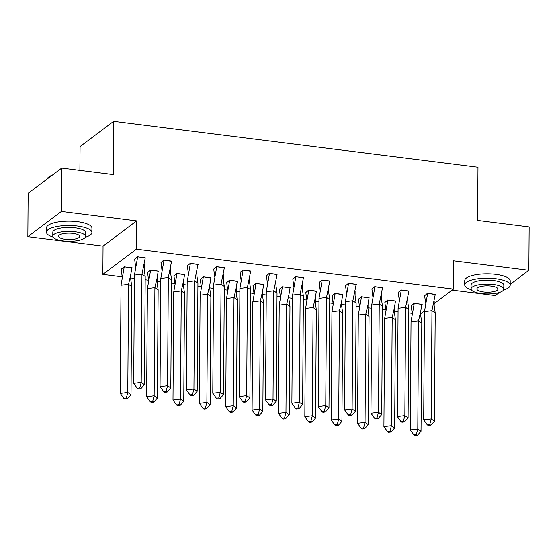 <?xml version="1.0" encoding="UTF-8"?>
<svg xmlns="http://www.w3.org/2000/svg" width="557" height="557" viewBox="0 0 557 557"><rect width="100%" height="100%" fill="white"/><g stroke="black" fill="none" stroke-linecap="round" stroke-linejoin="round"><path stroke-width="0.84" d="M452.117 290.1L495.291 295.537L499.406 292.446M510.177 284.342L528.851 270.305L453.642 260.836L453.447 289.097L433.973 303.739M61.709 168.096L61.402 211.444L27.85 236.676L28.149 193.328L61.709 168.096L113.252 174.585L113.621 121.349L477.976 167.232L477.607 220.468L529.15 226.957L528.851 270.305M412.159 313.354L408.817 312.93M398.06 311.579L394.217 311.091M385.799 310.033L382.45 309.615M371.7 308.258L367.857 307.777M357.545 423.292L361.096 428.249L362.175 429.008L364.682 428.695L368.295 424.643L365.058 422.359L357.545 423.292L358.297 315.088L361.507 296.811L358.485 299.081L359.439 306.684L356.09 306.294M345.333 304.937L341.49 304.456M333.072 303.398L329.723 302.973M318.973 301.622L315.13 301.135M306.705 300.077L303.363 299.652M292.606 298.301L288.763 297.814M278.451 413.329L282.009 418.286L283.088 419.052L285.595 418.739L289.208 414.687L285.964 412.403L278.451 413.329L279.21 305.132L282.413 286.855L279.391 289.125L280.352 296.728L276.996 296.338M266.246 294.98L262.403 294.493M253.978 293.435L250.636 293.017M239.879 291.659L236.036 291.179M227.618 290.113L224.269 289.696M213.519 288.338L209.676 287.858M199.364 403.372L202.915 408.33L203.994 409.089L206.501 408.782L210.114 404.723L206.877 402.446L199.364 403.372L200.116 295.168L203.326 276.892L200.304 279.168L201.258 286.771L197.909 286.375M187.152 285.024L183.309 284.536M174.891 283.478L171.542 283.053M160.792 281.703L156.949 281.215M148.524 280.157L145.182 279.739M134.425 278.382L130.582 277.901M122.164 276.836L102.857 274.406L136.409 249.174L453.447 289.097M27.85 236.676L103.052 246.145L102.857 274.406M79.902 170.386L80.069 146.582L113.621 121.349M424.525 310.848L420.549 313.835M421.809 304.658L422.192 304.366L414.081 303.342L411.219 305.814M435.226 294.562L427.498 293.254L424.643 295.718M395.442 301.337L395.825 301.045L387.714 300.028L384.859 302.493M408.866 291.241L401.137 289.932L398.276 292.404M369.082 298.016L361.354 296.707L358.492 299.172M382.499 287.92L374.77 286.611L371.916 289.083M342.715 294.695L334.987 293.386L332.132 295.851M356.139 284.606L356.522 284.314L348.41 283.29L345.549 285.762M316.355 291.374L308.627 290.065L305.765 292.536M329.772 281.285L330.155 280.993L322.043 279.976L319.189 282.441M289.988 288.06L290.371 287.767L282.26 286.744L279.405 289.215M303.412 277.964L295.683 276.655L292.822 279.12M263.628 284.738L264.011 284.446L255.9 283.429L253.038 285.894M277.045 274.643L269.316 273.334L266.462 275.806M237.261 281.417L229.533 280.108L226.678 282.573M250.685 271.322L242.956 270.013L240.095 272.484M210.901 278.096L203.173 276.787L200.311 279.252M224.318 268.008L224.708 267.715L216.589 266.692L213.735 269.163M184.534 274.775L176.806 273.466L173.951 275.938M197.958 264.686L198.341 264.394L190.229 263.377L187.368 265.842M158.174 271.461L158.557 271.168L150.446 270.145L147.584 272.617M171.591 261.365L163.862 260.056L161.008 262.521M131.807 268.14L132.19 267.847L124.079 266.831L121.224 269.296M145.231 258.044L137.502 256.735L134.641 259.207M103.052 246.145L136.604 220.913L61.402 211.444M136.604 220.913L136.409 249.174M424.448 311.635L431.96 310.709L435.261 294.319L427.651 293.358L424.448 311.635L423.689 419.839L431.202 418.906L431.96 310.709L435.205 312.992L434.161 305.584L434.195 301.017M427.651 293.274L424.636 295.628L425.59 303.238M434.446 421.189L430.833 425.249L429.746 424.483L431.202 418.906L434.446 421.189L435.205 312.992M429.746 424.483L427.247 424.796L423.689 419.839M427.247 424.796L428.326 425.555L430.833 425.249M412.166 313.326L411.212 305.501M420.744 315.673L421.781 323.081L418.537 320.797L420.772 311.105L420.744 315.673M421.837 304.324L420.772 311.105M410.272 429.927L413.823 434.885L414.902 435.651L417.409 435.337L421.022 431.285L417.785 429.001L410.272 429.927L411.024 321.73L414.234 303.454L411.212 305.723M421.022 431.285L421.781 323.081M417.409 435.337L416.33 434.578L417.785 429.001L418.537 320.797L411.024 321.73M421.837 304.407L414.234 303.363M416.33 434.578L413.823 434.885M503.542 289.96A22.733 6.844 -179.6 0 0 510.177 285.184A22.733 6.844 -179.6 0 0 495.834 278.716A22.733 6.844 -179.6 0 0 464.719 284.864A22.733 6.844 -179.6 0 0 471.285 289.731M510.177 285.184L510.205 280.846A22.733 6.844 -179.6 0 0 495.862 274.385A22.733 6.844 -179.6 0 0 464.747 280.533L464.719 284.864M471.055 288.895L471.083 284.912A16.362 4.929 0.4 0 1 493.488 280.484A16.362 4.929 0.4 0 1 503.813 285.135L503.786 289.125A16.362 4.929 -179.6 0 0 493.46 284.474A16.362 4.929 -179.6 0 0 471.055 288.895A16.362 4.929 -179.6 0 0 481.38 293.553A16.362 4.929 -179.6 0 0 503.786 289.125M491.309 286.082A10.548 3.175 -179.6 0 0 476.869 288.937A10.548 3.175 -179.6 0 0 483.525 291.938A10.548 3.175 -179.6 0 0 497.965 289.083A10.548 3.175 -179.6 0 0 491.309 286.082M85.277 237.289A22.733 6.844 -179.6 0 0 91.905 232.513A22.733 6.844 -179.6 0 0 77.569 226.051A22.733 6.844 -179.6 0 0 46.454 232.199A22.733 6.844 -179.6 0 0 53.019 237.066M91.905 232.513L91.94 228.182A22.733 6.844 -179.6 0 0 77.597 221.714A22.733 6.844 -179.6 0 0 46.482 227.862L46.454 232.199M52.79 236.231L52.818 232.241A16.362 4.929 0.4 0 1 75.216 227.813A16.362 4.929 0.4 0 1 85.541 232.471L85.513 236.46A16.362 4.929 -179.6 0 0 75.188 231.803A16.362 4.929 -179.6 0 0 52.79 236.231A16.362 4.929 -179.6 0 0 63.115 240.889A16.362 4.929 -179.6 0 0 85.513 236.46M73.044 233.418A10.548 3.175 -179.6 0 0 58.603 236.272A10.548 3.175 -179.6 0 0 65.26 239.273A10.548 3.175 -179.6 0 0 79.7 236.419A10.548 3.175 -179.6 0 0 73.044 233.418M51.648 175.657A22.733 6.844 -179.6 0 0 47.993 177.683A22.733 6.844 -179.6 0 0 46.913 179.222M47.993 177.683L48.515 177.217A22.183 6.677 0.4 0 1 52.316 175.156M398.081 308.313L405.593 307.387L408.894 290.998L401.291 290.044L398.081 308.313L397.329 416.518L404.842 415.592L405.593 307.387L408.838 309.671L407.801 302.263L407.828 297.696M401.291 289.953L398.269 292.314L399.223 299.917M408.086 417.875L404.466 421.928L403.386 421.162L404.842 415.592L408.086 417.875L408.838 309.671M403.386 421.162L400.88 421.475L397.329 416.518M400.88 421.475L401.959 422.234L404.466 421.928M371.721 304.999L379.233 304.066L382.534 287.677L374.924 286.723L371.721 304.999L370.962 413.197L378.475 412.271L379.233 304.066L382.478 306.35L381.434 298.942L381.468 294.375M374.924 286.632L371.909 288.992L372.863 296.596M381.719 414.554L378.106 418.606L377.019 417.847L378.475 412.271L381.719 414.554L382.478 306.35M377.019 417.847L374.52 418.154L370.962 413.197M374.52 418.154L375.599 418.913L378.106 418.606M345.354 301.678L352.866 300.752L356.167 284.355L348.564 283.402L345.354 301.678L344.602 409.875L352.115 408.949L352.866 300.752L356.111 303.029L355.074 295.621L355.101 291.06M348.564 283.311L345.542 285.671L346.496 293.274M355.359 411.233L351.739 415.285L350.659 414.526L352.115 408.949L355.359 411.233L356.111 303.029M350.659 414.526L348.153 414.833L344.602 409.875M348.153 414.833L349.232 415.599L351.739 415.285M318.994 298.357L326.506 297.431L329.807 281.041L322.197 280.08L318.994 298.357L318.235 406.561L325.748 405.628L326.506 297.431L329.751 299.715L328.707 292.307L328.741 287.739M322.197 279.99L319.182 282.35L320.136 289.953M328.992 407.912L325.379 411.964L324.292 411.205L325.748 405.628L328.992 407.912L329.751 299.715M324.292 411.205L321.793 411.512L318.235 406.561M321.793 411.512L322.872 412.277L325.379 411.964M292.627 295.036L300.139 294.11L303.44 277.72L295.837 276.759L292.627 295.036L291.875 403.24L299.387 402.307L300.139 294.11L303.384 296.394L302.347 288.986L302.374 284.418M295.837 276.676L292.815 279.029L293.769 286.639M302.632 404.591L299.012 408.65L297.932 407.884L299.387 402.307L302.632 404.591L303.384 296.394M297.932 407.884L295.426 408.197L291.875 403.24M295.426 408.197L296.512 408.956L299.012 408.65M385.806 310.005L384.852 302.179M394.377 312.352L395.414 319.767L392.177 317.483L394.412 307.791L394.377 312.352M395.477 301.003L394.412 307.791M383.905 426.613L387.463 431.564L388.542 432.329L391.042 432.016L394.662 427.964L391.418 425.68L383.905 426.613L384.664 318.409L387.867 300.132L384.845 302.402M394.662 427.964L395.414 319.767M391.042 432.016L389.963 431.257L391.418 425.68L392.177 317.483L384.664 318.409M395.47 301.093L387.867 300.042M389.963 431.257L387.463 431.564M368.017 309.038L369.054 316.446L365.81 314.162L368.045 304.47L368.017 309.038M369.11 297.682L368.045 304.47M368.295 424.643L369.054 316.446M364.682 428.695L363.603 427.936L365.058 422.359L365.81 314.162L358.297 315.088M369.11 297.772L361.507 296.728M363.603 427.936L361.096 428.249M333.079 303.37L332.125 295.537M341.65 305.716L342.687 313.125L339.45 310.841L341.685 301.149L341.65 305.716M342.75 294.361L341.685 301.149M331.178 419.971L334.736 424.928L335.815 425.687L338.315 425.381L341.935 421.322L338.691 419.045L331.178 419.971L331.937 311.767L335.14 293.49L332.118 295.767M341.935 421.322L342.687 313.125M338.315 425.381L337.236 424.615L338.691 419.045L339.45 310.841L331.937 311.767M342.743 294.451L335.14 293.407M337.236 424.615L334.736 424.928M306.712 300.049L305.758 292.223M315.29 302.395L316.327 309.803L313.083 307.52L315.318 297.828L315.29 302.395M316.383 291.046L315.318 297.828M304.818 416.65L308.369 421.607L309.448 422.366L311.955 422.06L315.568 418.008L312.331 415.724L304.818 416.65L305.57 308.453L308.78 290.176L305.758 292.446M315.568 418.008L316.327 309.803M311.955 422.06L310.876 421.301L312.331 415.724L313.083 307.52L305.57 308.453M316.383 291.13L308.78 290.086M310.876 421.301L308.369 421.607M288.923 299.074L289.96 306.482L286.723 304.199L288.958 294.514L288.923 299.074M290.023 287.725L288.958 294.514M289.208 414.687L289.96 306.482M285.595 418.739L284.509 417.98L285.964 412.403L286.723 304.199L279.21 305.132M290.016 287.809L282.413 286.764M284.509 417.98L282.009 418.286M266.267 291.722L273.779 290.789L277.08 274.399L269.47 273.445L266.267 291.722L265.508 399.919L273.021 398.993L273.779 290.789L277.024 293.073L275.98 285.664L276.014 281.097M269.47 273.355L266.455 275.715L267.409 283.318M276.265 401.277L272.652 405.329L271.565 404.563L273.021 398.993L276.265 401.277L277.024 293.073M271.565 404.563L269.066 404.876L265.508 399.919M269.066 404.876L270.145 405.635L272.652 405.329M253.985 293.407L253.031 285.581M262.563 295.76L263.6 303.168L260.356 300.884L262.591 291.193L262.563 295.76M263.656 284.404L262.591 291.193M252.091 410.015L255.642 414.965L256.721 415.731L259.228 415.418L262.841 411.365L259.604 409.082L252.091 410.015L252.843 301.81L256.053 283.534L253.031 285.804M262.841 411.365L263.6 303.168M259.228 415.418L258.149 414.659L259.604 409.082L260.356 300.884L252.843 301.81M263.656 284.495L256.053 283.443M258.149 414.659L255.642 414.965M239.9 288.401L247.412 287.468L250.713 271.078L243.11 270.124L239.9 288.401L239.148 396.598L246.66 395.672L247.412 287.468L250.657 289.751L249.62 282.343L249.647 277.776M243.11 270.034L240.088 272.394L241.042 279.997M249.905 397.956L246.285 402.008L245.205 401.249L246.66 395.672L249.905 397.956L250.657 289.751M245.205 401.249L242.699 401.555L239.148 396.598M242.699 401.555L243.785 402.314L246.285 402.008M227.625 290.093L226.671 282.26M236.196 292.439L237.233 299.847L233.996 297.563L236.231 287.872L236.196 292.439M237.296 281.083L236.231 287.872M225.724 406.694L229.282 411.651L230.361 412.41L232.868 412.096L236.481 408.044L233.237 405.761L225.724 406.694L226.483 298.489L229.686 280.213L226.671 282.483M236.481 408.044L237.233 299.847M232.868 412.096L231.782 411.338L233.237 405.761L233.996 297.563L226.483 298.489M237.289 281.174L229.686 280.129M231.782 411.338L229.282 411.651M213.54 285.08L221.052 284.154L224.353 267.757L216.743 266.803L213.54 285.08L212.781 393.277L220.293 392.351L221.052 284.154L224.297 286.43L223.26 279.022L223.287 274.462M216.743 266.712L213.728 269.073L214.682 276.676M223.538 394.635L219.924 398.687L218.845 397.928L220.293 392.351L223.538 394.635L224.297 286.43M218.845 397.928L216.339 398.234L212.781 393.277M216.339 398.234L217.418 399L219.924 398.687M209.836 289.118L210.873 296.526L207.629 294.242L209.864 284.55L209.836 289.118M210.929 277.762L209.864 284.55M210.114 404.723L210.873 296.526M206.501 408.782L205.422 408.016L206.877 402.446L207.629 294.242L200.116 295.168M210.929 277.852L203.326 276.808M205.422 408.016L202.915 408.33M187.173 281.758L194.685 280.832L197.986 264.443L190.383 263.482L187.173 281.758L186.421 389.963L193.933 389.03L194.685 280.832L197.93 283.116L196.893 275.708L196.92 271.141M190.383 263.391L187.361 265.752L188.315 273.355M197.178 391.313L193.558 395.366L192.478 394.607L193.933 389.03L197.178 391.313L197.93 283.116M192.478 394.607L189.972 394.92L186.421 389.963M189.972 394.92L191.058 395.679L193.558 395.366M174.898 283.45L173.944 275.624M183.469 285.797L184.506 293.205L181.269 290.921L183.504 281.229L183.469 285.797M184.569 274.448L183.504 281.229M172.997 400.051L176.555 405.009L177.634 405.768L180.141 405.461L183.754 401.409L180.51 399.125L172.997 400.051L173.756 291.854L176.959 273.578L173.944 275.847M183.754 401.409L184.506 293.205M180.141 405.461L179.055 404.702L180.51 399.125L181.269 290.921L173.756 291.854M184.569 274.531L176.959 273.487M179.055 404.702L176.555 405.009M160.813 278.437L168.325 277.511L171.626 261.122L164.016 260.161L160.813 278.437L160.054 386.642L167.573 385.709L168.325 277.511L171.57 279.795L170.533 272.387L170.56 267.82M164.023 260.077L161.001 262.438L161.955 270.041M170.811 387.992L167.197 392.051L166.118 391.286L167.573 385.709L170.811 387.992L171.57 279.795M166.118 391.286L163.612 391.599L160.054 386.642M163.612 391.599L164.691 392.358L167.197 392.051M148.531 280.129L147.577 272.303M157.109 282.476L158.146 289.884L154.902 287.607L157.137 277.915L157.109 282.476M158.202 271.127L157.137 277.915M146.637 396.73L150.188 401.688L151.267 402.453L153.774 402.14L157.387 398.088L154.15 395.804L146.637 396.73L147.389 288.533L150.599 270.256L147.577 272.526M157.387 398.088L158.146 289.884M153.774 402.14L152.695 401.381L154.15 395.804L154.902 287.607L147.389 288.533M158.202 271.21L150.599 270.166M152.695 401.381L150.188 401.688M134.446 275.123L141.965 274.19L145.259 257.8L137.656 256.847L134.446 275.123L133.694 383.32L141.206 382.394L141.965 274.19L145.203 276.474L144.166 269.066L144.193 264.498M137.656 256.756L134.634 259.116L135.588 266.719M144.451 384.678L140.83 388.73L139.751 387.964L141.206 382.394L144.451 384.678L145.203 276.474M139.751 387.964L137.245 388.278L133.694 383.32M137.245 388.278L138.331 389.037L140.83 388.73M122.171 276.808L121.217 268.982M130.742 279.161L131.779 286.57L128.542 284.286L130.777 274.594L130.742 279.161M131.842 267.806L130.777 274.594M120.27 393.416L123.828 398.366L124.907 399.132L127.414 398.819L131.027 394.767L127.783 392.483L120.27 393.416L121.029 285.212L124.232 266.935L121.217 269.205M131.027 394.767L131.779 286.57M127.414 398.819L126.328 398.06L127.783 392.483L128.542 284.286L121.029 285.212M131.842 267.896L124.232 266.845M126.328 398.06L123.828 398.366"/></g></svg>

